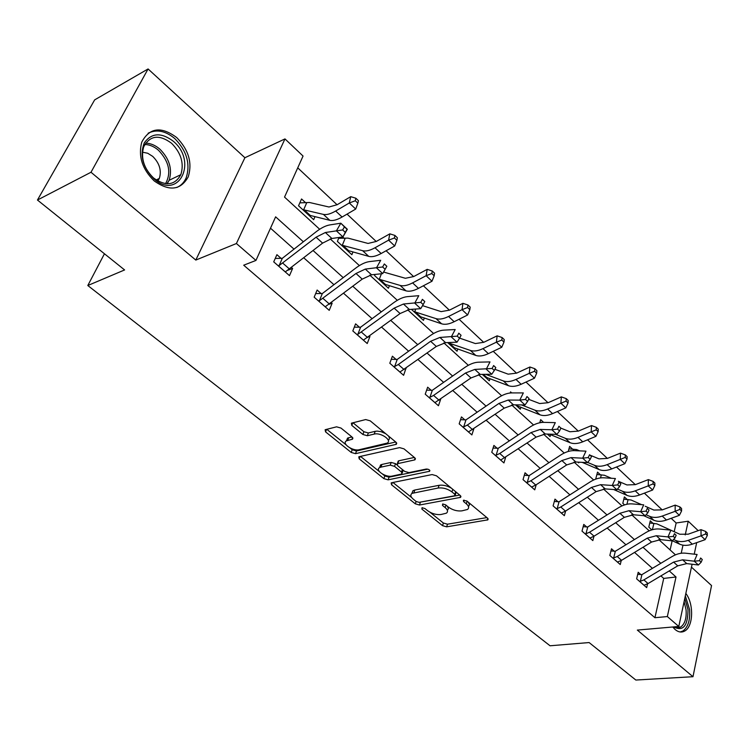 <?xml version="1.0" encoding="UTF-8"?>
<svg xmlns="http://www.w3.org/2000/svg" width="749" height="749" viewBox="0 0 749 749"><rect width="100%" height="100%" fill="white"/><g stroke="black" fill="none" stroke-linecap="round" stroke-linejoin="round"><path stroke-width="1.12" d="M422.033 507.719L421.884 509.105L442.537 525.658L446.638 526.837L487.871 519.853L487.533 518.139L466.852 500.997L463.378 500.313L463.622 501.577L466.327 503.815C468.94 506.146 469.314 508.037 467.451 509.479L461.824 510.874C457.049 511.342 452.546 510.06 448.323 507.036L445.618 504.826L442.659 503.983L442.472 505.397L445.168 507.597C447.808 509.91 448.211 511.773 446.376 513.187L440.955 514.516C436.302 514.966 431.864 513.702 427.651 510.724L424.945 508.552L422.033 507.719M154.182 180.912C169.321 191.613 180.659 190.274 188.214 176.886C192.521 162.945 188.682 149.828 176.698 137.544C161.147 126.057 149.491 127.602 141.739 142.188C138.088 156.269 142.235 169.18 154.182 180.912M672.742 626.997L675.092 629.506C678.444 632.278 681.693 632.755 684.829 630.958C693.415 626.407 693.939 603.703 685.841 593.451M340.992 428.072L336.573 426.827L325.132 429.729L325.572 431.883L351.215 452.443L355.532 453.669L396.333 444.316L395.968 442.2L370.203 420.835L365.69 419.562L351.393 423.185L351.796 425.395L362.891 434.476L367.328 435.721L374.182 434.092C380.782 432.201 392.57 440.468 387.121 443.127L359.258 449.718C352.873 451.497 341.188 443.408 346.506 440.833L352.498 439.186L352.077 437.06L340.992 428.072M37.45 200.03L94.664 99.87L148.077 68.955L91.004 172.251L37.45 200.03L124.596 269.94L87.802 285.519L550.056 645.778L589.117 642.558L635.845 680.045L692.984 676.712L637.343 630.087L678.791 626.464L667.34 616.558L654.926 617.719L243.697 265.202L255.952 260.437L236.412 243.528L284.976 138.911L303.055 156.054L284.536 197.099L319.673 229.26M91.004 172.251L195.798 260.072L236.412 243.528M391.708 482.721L391.156 482.918L391.568 484.8L415.311 503.834L419.487 505.023L460.616 497.355L460.27 495.538L436.47 475.793L432.107 474.557L391.708 482.721M383.881 478.63L359.211 458.856L358.78 456.843L359.258 456.665L399.563 447.612L404.001 448.857L414.684 457.723L415.04 459.746L414.478 459.961L397.298 463.725L397.682 465.709L404.657 471.393L408.973 472.619L426.312 469.043C428.924 469.23 430.029 469.969 429.617 471.28L388.113 479.837L383.881 478.63L384.827 475.952L382.496 474.08M692.984 676.712L711.55 585.559L691.458 567.143M104.448 253.78L87.802 285.519M654.926 617.719L663.726 578.415L660.908 575.897M652.435 568.36L634.534 552.416M625.958 544.776L607.158 528.026M598.47 520.293L578.705 502.691M569.914 494.855L549.129 476.345M540.226 468.415L518.345 448.932M509.329 440.899L486.288 420.376M477.15 412.24L452.873 390.613M443.623 382.374L418.017 359.567M408.645 351.225L381.616 327.154M372.122 318.7L343.576 293.271M333.96 284.704L303.766 257.815M294.029 249.145L270.501 228.192M640.91 574.652L638.195 572.264L636.641 578.846L646.687 587.628L647.557 583.855M614.32 551.273L611.493 548.792L609.836 555.44L620.266 564.54L621.249 560.495M586.71 527.006L583.771 524.422L582.01 531.135L592.843 540.591L593.957 536.237M558.024 501.793L554.981 499.115L553.099 505.875L564.353 515.705L565.635 510.996M528.214 475.587L525.04 472.797L523.036 479.622L534.739 489.837L536.209 484.743M497.196 448.323L493.891 445.421L491.756 452.293L503.937 462.938L505.622 457.386M464.895 419.936L461.459 416.912L459.174 423.84L471.87 434.926L473.817 428.877M431.246 390.351L427.66 387.196L425.226 394.18L438.455 405.743L440.712 399.114M396.146 359.492L392.401 356.206L389.808 363.246L403.608 375.305L406.014 368.171M359.501 327.285L355.597 323.858L352.816 330.946L367.235 343.529L369.94 336.47L369.5 336.076M321.218 293.636L317.136 290.041L314.168 297.175L329.232 310.339L332.135 303.223L331.339 302.53M281.175 258.433L276.905 254.679L273.722 261.86L289.498 275.632L292.597 268.47L291.427 267.449M674.194 531.706L676.15 522.98L671.17 518.308M662.21 509.9L644.365 493.151M635.311 484.65L616.511 467.011M607.355 458.416L587.544 439.822M578.284 431.134L557.387 411.529M548.034 402.747L525.985 382.056M516.52 373.171L493.245 351.328M483.676 342.349L459.081 319.261M449.409 310.189L423.391 285.772M413.626 276.606L386.091 250.756M376.223 241.496L347.049 214.12M337.078 204.758L297.737 167.842M670.102 549.944L672.143 540.862M652.931 523.261L650.291 520.817L648.803 527.127L651.452 529.562M627.128 499.443L624.385 496.915L622.803 503.281L624.563 504.892M600.361 474.744L597.524 472.123L595.839 478.536L596.26 478.929M572.582 449.11L569.633 446.385L568.219 451.46M578.911 462.18L578.734 462.845L577.947 462.124M543.605 422.361L540.666 419.655L539.757 422.754M550.599 434.701L550.075 436.545L547.379 434.083M511.689 392.907L510.556 391.858L510.2 392.991M520.883 407.259L520.283 409.216L515.537 404.863M489.977 378.713L489.303 380.792L482.319 374.388M457.808 348.987L457.059 351.206L447.649 342.574M424.318 318.007L423.457 320.385L411.426 309.346M389.405 285.687L388.431 288.243L374.556 275.52L374.977 274.434M344.128 238.266L342.686 236.946M352.994 251.926L351.871 254.707L337.378 241.412L339.025 237.47M305.648 202.764L301.547 198.972L298.542 205.778L313.681 219.672L314.992 216.639M195.798 260.072L244.904 157.73L148.077 68.955M244.904 157.73L284.976 138.911M676.15 522.98L688.228 521.21L698.18 530.648M303.382 241.796L275.623 216.835L255.952 260.437M667.34 616.558L676.01 576.992L669.25 570.916M660.815 563.323L642.97 547.276M634.422 539.589L615.678 522.727M607.027 514.938L587.319 497.214M578.556 489.331L557.827 470.69M548.951 462.704L527.137 443.08M518.149 434.991L495.173 414.328M486.064 406.136L461.843 384.349M452.621 376.054L427.08 353.069M417.736 344.662L390.772 320.413M381.297 311.893L352.807 286.268M343.22 277.636L313.091 250.541M696.692 542.632L694.229 554.166M692.076 564.24L678.791 626.464M681.216 553.239L682.985 545.169M685.223 534.917L688.228 521.21M330.187 238.875L359.37 265.586M369.8 275.126L397.307 300.302M407.643 309.768L433.587 333.511M443.839 342.883L468.331 365.297M478.489 374.594L501.624 395.762M511.689 404.975L533.55 424.983M543.521 434.111L564.203 453.033M574.08 462.067L593.657 479.987M603.432 488.938L621.97 505.903M631.66 514.76L649.214 530.835M658.811 539.608L675.458 554.84M663.726 578.415L676.01 576.992M406.145 368.283L405.677 368.414M369.94 336.47L368.274 336.975M332.135 303.223L329.045 304.272M292.597 268.47L287.438 270.389M447.378 510.415L448.389 508.618L447.443 506.315M468.49 506.642L469.483 504.676L468.312 502.204M429.963 512.232L443.38 523.027L447.49 524.197L486.878 517.596M419.037 502.364L459.736 495.089M392.925 482.468L411.65 497.523M416.191 501.512L419.122 502.345L454.634 495.772L454.849 494.321L451.956 491.924C447.612 488.788 443.024 487.487 438.184 488.02L412.044 493.366C410.096 494.836 410.508 496.774 413.298 499.19L416.191 501.512M455.317 494.902L456.169 492.13M451.357 488.142C447.153 485.708 443.062 484.772 439.083 485.305L438.184 488.02M411.847 493.497L412.952 490.698L414.834 490.005L439.083 485.305M379.34 471.552L360.475 456.384M414.337 457.442L398.796 460.794L397.888 462.049M427.876 469.155L389.059 477.16L388.113 479.837M380.969 467.133L379.584 467.648C374.631 470.166 385.81 477.693 392.092 476.102L401.904 473.986L401.511 472.048L394.545 466.374L390.22 465.148L380.969 467.133L381.934 464.436L380.548 464.951L379.584 467.638L380.548 464.951M402.26 472.975L403.159 470.175M381.934 464.436L391.184 462.442L395.5 463.659L396.97 464.867M384.827 475.952L389.059 477.16M346.431 440.88L347.536 438.118L351.89 436.91M388.263 440.272C389.761 439.186 389.761 437.697 388.254 435.796M385.641 433.643L381.063 431.667L377.159 431.115L375.193 431.33L374.182 434.092M352.957 422.736L363.911 431.724L368.339 432.969L375.193 431.33M349.961 447.93L352.217 449.746L356.524 450.964L395.715 441.994M326.742 429.271L346.029 444.775M649.776 522.999L656.882 523.86L670.683 530.123M671.085 530.301L679.783 534.243L688.2 534.187L700.989 529.655L705.661 531.453L705.698 533.925L707.318 535.469L707.281 532.998L705.661 531.453M707.318 535.469L705.127 539.683L692.301 544.167C687.516 545.778 683.303 545.778 679.671 544.158L672.359 540.778M705.127 539.683L701.064 535.844L688.228 540.357C683.434 541.976 679.221 541.986 675.589 540.385L673.594 539.467M652.304 529.721L651.518 529.571M653.886 523.364L652.407 529.693M705.698 533.925L701.064 535.844L700.989 529.655M640.367 581.299L639.44 581.243L644.018 585.241L648.063 583.565L677.742 565.851L686.739 563.594L698.396 564.999L694.276 561.198L697.104 554.494L685.438 553.183C681.075 552.753 676.59 553.895 671.975 556.619L641.921 574.633L640.367 581.299L643.887 579.895L673.613 562.096L682.611 559.821L694.276 561.198L699.5 560.692L701.148 562.218L702.272 559.54L700.624 558.005L699.5 560.692M637.699 574.343L641.921 574.633M700.624 558.005L702.272 559.54M698.396 564.999L701.148 562.218M684.764 598.498L688.003 609.574C687.928 625.949 683.144 631.735 673.66 626.913M674.24 626.866L677.564 627.905L680.729 627.035C684.904 623.908 686.683 618.14 686.065 609.733L684.08 601.672M680.204 631.978L682.919 630.986C688.116 627.11 690.325 619.938 689.557 609.489L685.326 595.867M173.403 141.327C198.026 161.775 178.515 200.966 153.919 178.824C142.722 167.355 139.511 155.371 144.304 142.853C151.616 132.723 161.316 132.217 173.403 141.327M153.517 177.962C165.669 186.567 174.779 185.462 180.846 174.667C184.254 163.507 181.155 153.03 171.568 143.265C159.144 134.155 149.837 135.391 143.639 146.954C140.653 158.208 143.948 168.544 153.517 177.962M142.497 152.187L147.731 153.255L152.74 156.41C159.528 163.216 161.728 170.557 159.331 178.431L157.861 181.033M176.858 187.475C181.127 185.583 184.254 182.307 186.248 177.635C190.527 163.797 186.716 150.783 174.817 138.602C165.529 130.832 156.625 129.034 148.124 133.21M623.814 499.199L631.089 500.004L641.668 504.676M645.207 506.24L653.858 510.06L662.285 509.872L675.177 505.116L679.886 506.904L679.886 509.386L681.571 510.987L681.571 508.505L679.886 506.904M681.571 510.987L679.38 515.321L666.46 520.021C661.639 521.716 657.416 521.781 653.802 520.218L643.775 515.696M679.38 515.321L675.158 511.324L662.228 516.07C657.397 517.774 653.175 517.849 649.57 516.295L646.078 514.732M628.093 499.546L626.932 504.255M679.886 509.386L675.158 511.324L675.177 505.116M596.887 474.51L604.331 475.241L611.381 478.274M618.346 481.261L626.941 484.949L635.386 484.622L648.362 479.622L653.119 481.401L653.081 483.901L654.832 485.567L654.869 483.068L653.119 481.401M654.832 485.567L652.632 490.015L639.627 494.958C634.768 496.737 630.546 496.877 626.95 495.361L613.646 489.518M652.632 490.015L648.25 485.867L635.227 490.848C630.368 492.645 626.145 492.795 622.55 491.288L617.466 489.069M601.335 474.838L600.539 477.909M653.081 483.901L648.25 485.867L648.362 479.622M617.457 562.096L621.558 560.318L651.555 542.051L660.599 539.645L672.265 540.872L667.986 536.921L670.917 530.142L659.242 529C654.879 528.644 650.366 529.861 645.704 532.67L615.341 551.245L613.684 557.977L617.223 556.507L647.267 538.147L656.311 535.722L667.986 536.921L673.285 536.396L674.999 537.979L676.16 535.263L674.456 533.681L673.285 536.396M613.684 557.977L612.673 557.911M610.95 550.974L615.341 551.245M674.456 533.681L676.16 535.263M672.265 540.872L674.999 537.979M589.931 538.044L594.051 536.181L624.357 517.334L633.448 514.769L645.114 515.808L640.657 511.698L643.7 504.835L632.034 503.89C627.671 503.6 623.131 504.91 618.431 507.803L587.74 526.968L585.971 533.756L589.538 532.23L619.9 513.28L628.991 510.696L640.657 511.698L646.05 511.146L647.819 512.793L649.037 510.05L647.258 508.393L646.05 511.146M585.971 533.756L584.96 533.7M583.171 526.706L587.74 526.968M647.258 508.393L649.037 510.05M645.114 515.808L647.819 512.793M568.94 448.894L576.552 449.55L579.735 450.87M590.455 455.326L598.985 458.875L607.43 458.388L620.49 453.126L625.303 454.896L625.218 457.405L627.035 459.137L627.119 456.628L625.303 454.896M627.035 459.137L624.835 463.706L611.736 468.902C606.849 470.784 602.627 470.999 599.06 469.548L582.17 462.348M624.835 463.706L620.275 459.399L607.167 464.633C602.271 466.524 598.048 466.758 594.491 465.316L587.665 462.423M573.575 449.203L573.172 450.626M625.218 457.405L620.275 459.399L620.49 453.126M539.889 422.286L542.21 422.399M560.889 428.138L569.914 431.761L578.359 431.106L591.513 425.572L596.354 427.323L596.232 429.842L598.123 431.639L598.245 429.13L596.354 427.323M598.123 431.639L595.923 436.349L582.741 441.816C577.825 443.792 573.594 444.091 570.064 442.706L549.251 434.139M595.923 436.349L591.176 431.864L577.985 437.379C573.06 439.373 568.837 439.682 565.308 438.305L555.636 434.345M596.232 429.842L591.176 431.864L591.513 425.572M517.119 406.314L517.962 406.108L516.613 404.872M528.635 399.311L539.673 403.542L548.109 402.709L561.338 396.886L566.235 398.627L566.057 401.146L568.023 403.028L568.201 400.5L566.235 398.627M568.023 403.028L565.823 407.868L552.556 413.626C547.613 415.714 543.39 416.098 539.898 414.777L517.962 406.108M565.823 407.868L560.879 403.196L547.613 409.001C542.66 411.107 538.437 411.501 534.945 410.199L521.501 404.919M566.057 401.146L560.879 403.196L561.338 396.886M561.329 513.065L565.467 511.108L596.082 491.644L605.22 488.91L616.876 489.752L612.242 485.474L615.406 478.527L603.75 477.787C599.397 477.581 594.837 478.967 590.081 481.963L559.072 501.755L557.19 508.599L560.776 506.998L591.457 487.43L600.595 484.669L612.242 485.474L617.719 484.893L619.573 486.607L620.827 483.826L618.983 482.103L617.719 484.893M557.19 508.599L556.161 508.552M554.316 501.512L559.072 501.755M618.983 482.103L620.827 483.826M616.876 489.752L619.573 486.607M527.259 482.44L526.285 482.403L531.621 487.065L535.741 485.043L566.684 464.932L575.869 462.011L587.497 462.629L582.675 458.182L585.961 451.151L574.333 450.636C569.98 450.505 565.401 451.993 560.598 455.083L529.271 475.54L527.259 482.44L530.872 480.764L561.872 460.551L571.047 457.602L582.675 458.182L588.237 457.564L590.165 459.352L591.476 456.534L589.557 454.746L588.237 457.564M524.3 475.315L529.271 475.54M589.557 454.746L591.476 456.534M587.497 462.629L590.165 459.352M500.66 460.073L536.087 437.126L545.3 434.008L556.9 434.392L551.882 429.757L555.299 422.642L543.699 422.361C539.364 422.333 534.767 423.915 529.908 427.117L498.263 448.267L496.119 455.223L499.752 453.473L531.069 432.566L540.291 429.42L551.882 429.757L557.537 429.102L559.54 430.965L560.907 428.11L558.904 426.247L557.537 429.102M496.119 455.223L495.07 455.186M493.067 448.071L498.263 448.267M558.904 426.247L560.907 428.11M556.9 434.392L559.54 430.965M486.007 377.768L486.841 377.533L483.395 374.369M494.911 369.313L508.178 374.172L516.604 373.133L529.908 367.001L534.842 368.723L534.608 371.251L536.668 373.208L536.893 370.671L534.842 368.723M536.668 373.208L534.468 378.198L521.126 384.265C516.155 386.465 511.941 386.943 508.487 385.707L486.841 377.533M534.468 378.198L529.318 373.33L515.967 379.443C510.996 381.662 506.783 382.159 503.328 380.941L485.717 374.331M534.608 371.251L529.318 373.33L529.908 367.001M468.453 431.939L504.217 408.158L513.468 404.834L525.012 404.956L519.778 400.125L523.336 392.916L511.792 392.907C507.466 392.972 502.851 394.667 497.945 397.981L465.981 419.861L463.687 426.883L467.348 425.048L498.984 403.411L508.234 400.05L519.778 400.125L525.526 399.432L527.614 401.37L529.037 398.487L526.95 396.539L525.526 399.432M463.687 426.883L462.629 426.855M460.541 419.702L465.981 419.861M526.95 396.539L529.037 398.487M525.012 404.956L527.614 401.37M503.965 342.115L504.246 339.578L502.111 337.537L501.821 340.074L503.965 342.115L501.764 347.255L496.4 342.181L482.974 348.631C477.984 350.972 473.78 351.571 470.381 350.438L447.771 342.686M453.622 348.06L454.437 347.779L449.119 342.902M459.605 338.117L475.362 343.557L483.76 342.312L497.13 335.842L502.111 337.537M501.764 347.255L488.357 353.65C483.367 355.972 479.163 356.561 475.755 355.41L454.437 347.779M501.821 340.074L496.4 342.181L497.13 335.842M434.897 402.634L470.981 377.964L480.259 374.416L491.747 374.247L486.279 369.201L489.996 361.907L478.508 362.188C474.201 362.366 469.576 364.173 464.623 367.609L432.342 390.276L429.898 397.344L433.577 395.416L465.532 373.011L474.81 369.416L492.13 368.471L494.312 370.493L495.791 367.572L493.61 365.549L492.13 368.471M429.898 397.344L428.821 397.326M426.63 390.154L432.342 390.276M493.61 365.549L495.791 367.572M491.747 374.247L494.312 370.493M469.838 309.655L470.175 307.118L467.947 304.993L467.601 307.53L469.838 309.655L467.638 314.973L462.039 309.665L448.557 316.471C443.53 318.943 439.354 319.664 436.012 318.625L413.776 311.5M419.88 317.099L420.676 316.79L415.133 311.696M422.53 305.639L441.133 311.621L449.494 310.142L462.919 303.326L467.947 304.993M467.638 314.973L454.175 321.714C449.157 324.167 444.972 324.869 441.62 323.811L420.676 316.79M415.742 309.037L414.787 311.64M467.601 307.53L462.039 309.665L462.919 303.326M399.891 372.056L436.311 346.459L445.599 342.658L457.012 342.19L451.301 336.919L455.177 329.532L443.764 330.131C439.494 330.421 434.86 332.35 429.86 335.908L397.251 359.408L394.639 366.533L398.337 364.51L430.609 341.282L439.906 337.443L457.246 336.142L459.53 338.258L461.075 335.299L458.791 333.183L457.246 336.142M394.639 366.533L393.562 366.523M391.25 359.333L397.251 359.408M458.791 333.183L461.075 335.299M457.012 342.19L459.53 338.258M434.177 275.754L434.589 273.216L432.257 270.988L431.836 273.525L434.177 275.754L431.995 281.24L426.134 275.698L412.596 282.888C407.559 285.5 403.402 286.343 400.125 285.416L378.329 278.984M378.395 278.984L384.724 284.789L385.463 284.461L379.687 279.152M383.6 272.056L405.396 278.282L413.71 276.559L427.192 269.359L432.257 270.988M431.995 281.24L418.466 288.365C413.429 290.958 409.272 291.782 405.986 290.837L385.463 284.461M381.428 273.76L379.34 279.105M431.836 273.525L426.134 275.698L427.192 269.359M363.359 340.149L400.088 313.541L409.394 309.487L420.704 308.682L414.74 303.167L418.775 295.696L407.475 296.632C403.234 297.053 398.599 299.113 393.543 302.811L360.625 327.191L357.835 334.363L394.133 308.129L403.449 304.028L420.788 302.343L423.176 304.553L424.786 301.566L422.399 299.347L420.788 302.343M357.835 334.363L356.739 334.372M354.296 327.163L360.625 327.191M422.399 299.347L424.786 301.566M420.704 308.682L423.176 304.553M338.679 238.304L347.976 238.107L368.049 243.444L376.298 241.45L389.836 233.838L394.929 235.439L394.442 237.976L396.895 240.298L397.373 237.77L394.929 235.439M396.895 240.298L394.723 245.972L388.591 240.167L375.006 247.769C369.959 250.541 365.83 251.514 362.628 250.7L341.329 245.026M347.976 251.13L348.716 250.728L342.677 245.176M394.723 245.972L381.147 253.508C376.092 256.252 371.963 257.207 368.751 256.373L348.716 250.728M345.177 238.294L342.349 245.148M394.442 237.976L388.591 240.167L389.836 233.838M325.188 306.8L362.226 279.134L371.532 274.799L382.73 273.619L376.475 267.852L380.698 260.287L369.519 261.598C365.325 262.159 360.681 264.36 355.588 268.208L322.36 293.524L319.374 300.742L356 273.479L365.306 269.088L382.636 266.981L385.136 269.294L386.821 266.269L384.321 263.948L382.636 266.981M319.374 300.742L318.269 300.761M315.666 293.571L322.36 293.524M384.321 263.948L386.821 266.269M382.73 273.619L385.136 269.294M299.825 202.867L309.468 202.483L328.98 207.005L337.162 204.711L350.729 196.659L355.869 198.223L355.298 200.751L357.863 203.185L358.425 200.657L355.869 198.223M357.863 203.185L355.709 209.055L349.287 202.979L335.664 211.021C330.599 213.952 326.517 215.075 323.399 214.392L302.662 209.561M309.609 215.937L310.329 215.478L304.019 209.683M355.709 209.055L342.096 217.023C337.031 219.934 332.94 221.03 329.803 220.318L310.329 215.478M306.716 202.773L303.691 209.664M355.298 200.751L349.287 202.979L350.729 196.659M285.257 271.934L322.594 243.125L331.901 238.482L342.948 236.909L336.404 230.861L340.823 223.202L329.785 224.925C325.637 225.636 321.003 227.996 315.853 231.993L282.326 258.311L279.134 265.577L316.078 237.199L325.375 232.508L342.668 229.934L345.289 232.359L347.049 229.297L344.437 226.863L342.668 229.934M279.134 265.577L278.019 265.605M275.239 258.433L282.326 258.311M344.437 226.863L340.823 223.202L347.339 229.269L342.948 236.909L345.289 232.359M422.361 507.691L421.884 509.105M464.08 500.117L463.622 501.577M442.94 503.955L442.472 505.397M445.973 505.116L445.168 507.597M467.142 501.231L466.327 503.815M487.693 518.289L487.14 520.115M447.49 524.197L446.638 526.837M443.38 523.027L442.537 525.658M460.532 495.772L459.942 497.608M420.376 502.373L419.487 505.023M416.116 501.456L415.311 503.834M392.336 482.59L391.568 484.8M455.682 491.728L454.849 494.321M452.789 489.331L451.956 491.924M414.834 490.005L413.925 492.683M360.082 456.478L359.211 458.856M415.105 458.135L414.478 459.961M398.796 460.794L397.841 463.519M429.626 470.157L429.196 471.439M402.382 469.539L401.511 472.048M395.5 463.659L394.545 466.374M391.184 462.442L390.22 465.148M352.676 437.678L352.049 439.354M348.725 437.669L347.705 440.393M368.339 432.969L367.328 435.721M363.911 431.724L362.891 434.476M352.77 422.782L351.796 425.395M396.455 442.696L395.818 444.513M356.524 450.964L355.532 453.669M352.217 449.746L351.215 452.443M326.564 429.317L325.572 431.883M692.301 544.167L688.228 540.357M679.671 544.158L675.589 540.385M673.613 562.096L677.742 565.851M682.611 559.821L686.739 563.594M643.887 579.895L648.063 583.565M145.578 143.162C150.568 143.246 155.352 145.25 159.912 149.191C169.48 158.844 172.542 169.208 169.124 180.294L167.149 183.795M165.576 183.674C171.474 172.654 169.124 161.531 158.526 150.306C154.144 146.523 149.557 144.585 144.754 144.491M666.46 520.021L662.228 516.07M653.802 520.218L649.57 516.295M639.627 494.958L635.227 490.848M626.95 495.361L622.55 491.288M612.738 557.921L617.494 562.078M647.267 538.147L651.555 542.051M656.311 535.722L660.599 539.645M617.223 556.507L621.558 560.318M585.025 533.709L589.959 538.025M619.9 513.28L624.357 517.334M628.991 510.696L633.448 514.769M589.538 532.23L594.051 536.181M611.736 468.902L607.167 464.633M599.06 469.548L594.491 465.316M582.741 441.816L577.985 437.379M570.064 442.706L565.308 438.305M517.147 406.286L515.593 404.863M552.556 413.626L547.613 409.001M539.898 414.777L534.945 410.199M556.226 508.552L561.357 513.037M591.457 487.43L596.082 491.644M600.595 484.669L605.22 488.91M560.776 506.998L565.467 511.108M561.872 460.551L566.684 464.932M571.047 457.602L575.869 462.011M530.872 480.764L535.741 485.043M495.136 455.195L500.697 460.045M531.069 432.566L536.087 437.126M540.291 429.42L545.3 434.008M499.752 453.473L504.826 457.92M486.045 377.739L482.375 374.388M521.126 384.265L515.967 379.443M508.487 385.707L503.328 380.941M462.695 426.864L468.49 431.92M498.984 403.411L504.217 408.158M508.234 400.05L513.468 404.834M467.348 425.048L472.628 429.683M453.651 348.032L447.836 342.686M488.357 353.65L482.974 348.631M475.755 355.41L470.381 350.438M428.896 397.335L434.926 402.606M465.532 373.011L470.981 377.964M474.81 369.416L480.259 374.416M433.577 395.416L439.083 400.247M419.908 317.07L413.841 311.5M454.175 321.714L448.557 316.471M441.62 323.811L436.012 318.625M393.628 366.533L399.929 372.028M430.609 341.282L436.311 346.459M439.906 337.443L445.599 342.658M398.337 364.51L404.086 369.557M418.466 288.365L412.596 282.888M405.986 290.837L400.125 285.416M356.814 334.372L363.387 340.112M394.133 308.129L400.088 313.541M403.449 304.028L409.394 309.487M361.552 332.238L367.553 337.509M348.004 251.093L341.394 245.026M381.147 253.508L375.006 247.769M368.751 256.373L362.628 250.7M318.334 300.761L325.216 306.772M356 273.479L362.226 279.134M365.306 269.088L371.532 274.799M323.1 298.514L329.373 304.019M309.637 215.899L302.727 209.561M342.096 217.023L335.664 211.021M329.803 220.318L323.399 214.392M278.094 265.605L285.285 271.896M316.078 237.199L322.594 243.125M325.375 232.508L331.901 238.482M282.869 263.227L289.442 268.994M488.161 518.917L487.871 519.853M460.935 496.362L460.616 497.355M412.952 490.698L412.044 493.366M415.423 458.65L415.04 459.746M398.253 461L397.298 463.725M429.87 470.531L429.617 471.28M352.901 438.099L352.498 439.186M347.536 438.118L346.506 440.833M396.736 443.174L396.333 444.316M675.514 627.484L680.729 627.035M159.331 178.431L156.157 179.975M180.846 174.667L169.124 180.294L166.961 183.786"/></g></svg>
